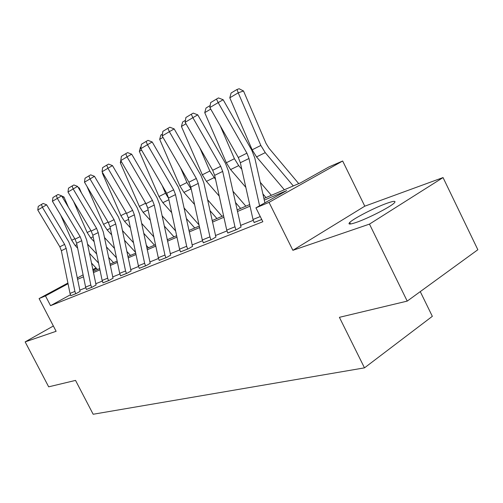 <?xml version="1.0" encoding="UTF-8"?>
<svg xmlns="http://www.w3.org/2000/svg" width="503" height="503" viewBox="0 0 503 503"><rect width="100%" height="100%" fill="white"/><g stroke="black" fill="none" stroke-linecap="round" stroke-linejoin="round"><path stroke-width="0.75" d="M387.027 203.237C374.961 207.481 353.552 218.503 349.755 222.433C347.686 224.583 349.868 224.571 356.306 222.395C367.838 218.484 390.108 207.123 394.132 203.093C396.452 200.716 394.088 200.766 387.027 203.237M263.912 198.484L300.53 182.859L329.113 166.851L342.662 161.004L269.03 202.363L255.926 207.846L286.697 190.612L264.282 200.119M364.788 206.18L292.878 250.312L369.479 224.112L407.216 301.108L477.85 249.733L443.049 177.572L364.788 206.18L342.662 161.004M420.263 291.621L432.335 316.324L364.486 367.856L93.162 414.252L75.538 380.406L48.672 386.832L25.15 341.889L56.122 331.295L39.096 298.568L67.911 283.044M369.479 224.112L443.049 177.572M53.362 325.994L25.15 341.889M70.414 294.783L50.552 305.667L262.849 221.729L255.926 207.846M253.229 220.339L240.516 225.457M226.941 230.921L215.416 235.561M202.508 240.761L192.039 244.974M179.734 249.928L170.215 253.757M158.464 258.492L149.793 261.981M138.551 266.508L130.635 269.696M119.871 274.028L112.641 276.939M102.31 281.102L95.696 283.761M85.768 287.76L79.719 290.193M70.804 295.651L76.236 293.551L80.071 291.375M86.422 289.414L92.181 287.194L96.06 284.975M102.983 282.805L109.094 280.448L113.012 278.19M120.563 275.782L127.058 273.274L131.025 270.985M139.262 268.313L146.184 265.647L150.19 263.314M159.2 260.353L166.587 257.505L170.63 255.134M180.489 251.852L188.392 248.803L192.473 246.395M203.281 242.748L211.757 239.485L215.862 237.032M227.746 232.977L236.856 229.469L240.981 226.979M254.059 222.464L261.755 219.534M292.878 250.312L269.03 202.363M50.552 305.667L45.471 295.902L39.096 298.568M407.216 301.108L339.406 317.324L364.486 367.856M93.143 271.343L99.695 268.552M109.987 264.157L117.149 261.101M127.881 256.524L135.722 253.179M146.914 248.4L155.515 244.735M167.216 239.742L176.647 235.718M188.908 230.487L199.276 226.061M212.134 220.578L223.558 215.705M237.07 209.933L249.677 204.558M96.469 268.401L92.929 270.312M77.236 278.021L83.108 274.864M92.797 269.646L96.01 267.91M68.05 283.73L45.471 295.902M250.035 206.161L237.422 211.511M223.898 217.252L212.467 222.1M199.603 227.557L189.222 231.958M176.962 237.158L167.518 241.163M155.811 246.13L147.209 249.784M136.005 254.531L128.158 257.863M117.425 262.415L110.258 265.458M99.959 269.828L93.407 272.607M83.504 276.807L77.506 279.347M70.835 295.707L70.011 293.4L61.36 250.714L59.832 246.791L37.775 210.015L42.384 207.274L41.46 204.438L43.151 203.457L46.622 204.809L68.766 241.83L71.068 247.753L80.096 291.432M46.622 204.809L42.384 207.274L64.617 244.395L66.157 248.356L74.916 291.419L75.739 293.752M37.775 210.015L38.234 206.381L41.46 204.438M96.683 253.971L87.547 244.106M68.483 207.368L63.95 197.006L62.611 197.509M89.421 253.229L98.563 263.075M60.737 215.183L71.728 240.283L75.161 245.514L77.651 248.193M91.427 262.987L97.488 269.495M60.461 195.409L63.95 197.006M86.453 289.476L85.611 287.1L76.632 243.207L75.06 239.17L52.438 201.282L57.323 198.377L56.342 195.478L58.065 194.479L61.636 195.868L84.353 234.014L86.723 240.107L96.092 285.038M61.636 195.868L57.323 198.377L80.134 236.63L81.719 240.704L90.804 285.006L91.659 287.402M52.438 201.282L52.928 197.534L56.342 195.478M103.014 282.868L102.14 280.423L92.822 235.247L91.206 231.091L67.987 192.027L73.168 188.946L72.124 185.978L73.878 184.966L77.563 186.393L100.877 225.734L103.316 232.009L113.049 278.26M77.563 186.393L73.168 188.946L96.582 228.4L98.217 232.6L107.655 278.197L108.535 280.668M67.987 192.027L68.502 188.16L72.124 185.978M114.508 248.419L104.454 237.479M81.517 193.07L79.285 187.952L78.631 188.197M106.397 246.854L116.457 257.775M73.557 201.401L87.17 232.537L90.685 237.932L94.149 241.679M108.56 257.284L113.521 262.654M78.122 187.342L79.285 187.952M133.521 242.723L122.436 230.556M124.455 240.201L135.546 252.343M86.931 186.324L103.524 224.338L107.126 229.896L111.685 234.876M126.8 251.381L130.491 255.411M120.594 275.851L119.701 273.33L110.006 226.803L108.34 222.515L84.491 182.199L90.006 178.923L88.886 175.887L90.678 174.849L94.476 176.32L118.425 216.938L120.94 223.407L131.063 271.054M94.476 176.32L90.006 178.923L114.055 219.654L115.74 223.986L125.555 270.966L126.467 273.513M84.491 182.199L85.038 178.207L88.886 175.887M139.3 268.395L138.375 265.791L128.278 217.818L126.561 213.398L102.052 171.749L107.925 168.254L106.73 165.141L108.554 164.091L112.477 165.606L137.093 207.576L139.689 214.253L150.234 263.39M112.477 165.606L107.925 168.254L132.647 210.355L134.383 214.819L144.613 263.27L145.549 265.898M102.052 171.749L102.631 167.612L106.73 165.141M159.237 260.435L158.282 257.75L147.75 208.248L145.977 203.684L120.77 160.602L127.039 156.873L125.763 153.685L127.617 152.616L131.673 154.182L156.993 197.597L159.671 204.501L170.674 255.216M131.673 154.182L127.039 156.873L152.472 200.433L154.264 205.048L164.94 255.059L165.908 257.775M120.77 160.602L121.386 156.326L125.763 153.685M153.843 236.882L141.607 223.326M143.707 233.254L154.49 245.168M102.807 173.026L102.411 173.258L120.871 215.636L124.574 221.377L130.371 227.765M146.254 245.263L148.492 247.728M102.411 173.258L102.574 172.63M175.622 230.921L162.085 215.774M144.657 201.426L147.36 206.777M164.274 226.004L173.988 236.85M121.544 161.922L120.299 162.664L139.312 206.393L143.11 212.316L150.322 220.339M167.046 238.95L167.606 239.573M120.299 162.664L120.821 160.683M199.018 224.872L184.016 207.902M162.123 185.418L165.518 193.253L168.637 198.471M186.299 218.453L194.755 227.991M141.563 150.07L139.35 151.378L158.954 196.541L162.853 202.671L171.674 212.593M139.35 151.378L140.45 147.234L141.035 146.882M222.093 216.328L207.557 199.697M180.502 167.675L186.927 182.514L191.272 189.273M209.946 210.587L216.912 218.535M162.991 137.376L159.684 139.337L179.911 186.035L183.916 192.379L194.586 204.507M159.684 139.337L160.828 135.043L162.456 134.068M245.873 206.18L232.902 191.165M199.848 147.901L209.833 171.026L215.58 179.508M235.398 202.407L240.61 208.424M185.991 123.751L181.426 126.454L202.319 174.799L206.444 181.376L219.233 196.088M181.426 126.454L182.627 122.003L185.45 120.318M271.35 195.309L260.271 182.306M220.195 125.712L234.411 158.703L238.692 165.619L241.78 169.228M262.893 193.938L266.012 197.591M210.732 109.094L204.74 112.647L226.337 162.752L230.588 169.58L245.829 187.349M204.74 112.647L206.004 108.026L210.185 105.523M298.725 183.633L268.948 148.178L266.018 143.405L243.509 90.98L238.227 92.816L260.837 145.455L265.257 152.642L293.306 185.947M229.796 97.808L231.116 93.005L237.014 89.477L238.227 92.816L229.796 97.808L252.154 149.806L256.53 156.905L284.34 189.769M237.014 89.477L239.132 88.748L243.509 90.98M180.533 251.94L179.54 249.161L168.543 198.031L166.713 193.309L140.765 148.699L147.467 144.713L146.103 141.444L147.995 140.35L152.189 141.972L178.251 186.94L181.023 194.076L192.517 246.483M152.189 141.972L147.467 144.713L173.654 189.832L175.509 194.604L186.67 246.281L187.669 249.092M140.765 148.699L141.418 144.26L146.103 141.444M203.331 242.842L202.307 239.969L190.794 187.091L188.895 182.205L162.173 135.955L169.36 131.679L167.889 128.328L169.813 127.215L174.164 128.894L201.018 175.528L203.878 182.916L215.913 237.133M174.164 128.894L169.36 131.679L196.34 178.477L198.264 183.425L209.946 236.882L210.983 239.793M162.173 135.955L162.865 131.352L167.889 128.328M227.796 233.084L226.734 230.097L214.662 175.358L212.7 170.297L185.142 122.279L192.869 117.683L191.285 114.244L193.24 113.112L197.754 114.847L225.445 163.286L228.412 170.945L241.038 227.092M197.754 114.847L192.869 117.683L220.698 166.292L222.684 171.416L234.945 226.784L236.02 229.802M185.142 122.279L185.89 117.495L191.285 114.244M254.122 222.578L253.009 219.484L240.333 162.746L238.296 157.489L209.858 107.567L218.183 102.612L216.479 99.078L218.465 97.928L223.156 99.726L251.733 150.108L254.814 158.055L264.892 202.822M223.156 99.726L218.183 102.612L246.91 153.176L248.972 158.495L259.592 205.79M209.858 107.567L210.656 102.581L216.479 99.078M70.81 295.67L75.72 293.714M61.36 250.714L66.157 248.356M59.832 246.791L64.617 244.395M70.011 293.4L74.916 291.419M74.802 238.736L71.728 240.283M76.928 244.653L75.161 245.514M86.434 289.439L91.634 287.364M76.632 243.207L81.719 240.704M75.06 239.17L80.134 236.63M85.611 287.1L90.804 285.006M102.996 282.831L108.51 280.624M92.822 235.247L98.217 232.6M91.206 231.091L96.582 228.4M102.14 280.423L107.655 278.197M90.942 230.644L87.17 232.537M93.13 236.737L90.685 237.932M108.07 222.062L103.524 224.338M110.327 228.337L107.126 229.896M120.575 275.814L126.442 273.469M110.006 226.803L115.74 223.986M108.34 222.515L114.055 219.654M119.701 273.33L125.555 270.966M139.281 268.344L145.53 265.854M128.278 217.818L134.383 214.819M126.561 213.398L132.647 210.355M138.375 265.791L144.613 263.27M159.218 260.391L165.889 257.731M147.75 208.248L154.264 205.048M145.977 203.684L152.472 200.433M158.282 257.75L164.94 255.059M126.284 212.926L120.871 215.636M128.611 219.402L124.574 221.377M145.474 203.3L139.312 206.393M148.096 209.883L143.11 212.316M165.518 193.253L158.954 196.541M168.907 199.716L162.853 202.671M186.927 182.514L179.911 186.035M190.97 188.933L183.916 192.379M209.833 171.026L202.319 174.799M213.995 177.685L206.444 181.376M234.411 158.703L226.337 162.752M238.692 165.619L230.588 169.58M260.837 145.455L252.154 149.806M265.257 152.642L256.53 156.905M180.508 251.89L187.644 249.042M168.543 198.031L175.509 194.604M166.713 193.309L173.654 189.832M179.54 249.161L186.67 246.281M203.306 242.792L210.958 239.742M190.794 187.091L198.264 183.425M188.895 182.205L196.34 178.477M202.307 239.969L209.946 236.882M227.771 233.034L235.995 229.752M214.662 175.358L222.684 171.416M212.7 170.297L220.698 166.292M226.734 230.097L234.945 226.784M254.097 222.527L261.73 219.478M240.333 162.746L248.972 158.495M238.296 157.489L246.91 153.176M253.009 219.484L260.271 216.554M349.755 222.433L350.522 223.998"/></g></svg>
